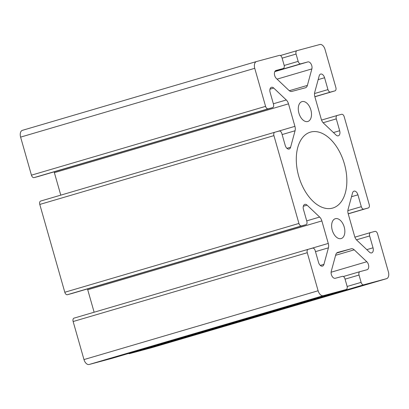 <?xml version="1.0" encoding="UTF-8"?>
<svg xmlns="http://www.w3.org/2000/svg" width="409" height="409" viewBox="0 0 409 409"><rect width="100%" height="100%" fill="white"/><g stroke="black" fill="none" stroke-linecap="round" stroke-linejoin="round"><path stroke-width="0.61" d="M335.406 218.682A10.348 6.186 -106.4 0 1 344.199 226.959A10.348 6.186 -106.4 0 1 341.162 238.565A10.348 6.186 -106.4 0 1 332.307 230.379A10.348 6.186 -106.4 0 1 335.324 218.708A10.348 6.186 -106.4 0 1 335.406 218.682M310.728 132.041A39.566 23.645 -106.4 0 1 344.332 163.692A39.566 23.645 -106.4 0 1 332.727 208.058A39.566 23.645 -106.4 0 1 298.882 176.76A39.566 23.645 -106.4 0 1 310.411 132.133A39.566 23.645 -106.4 0 1 310.728 132.041M302.057 101.601A10.348 6.186 -106.4 0 1 310.845 109.878A10.348 6.186 -106.4 0 1 307.808 121.483A10.348 6.186 -106.4 0 1 298.959 113.298A10.348 6.186 -106.4 0 1 301.975 101.626A10.348 6.186 -106.4 0 1 302.057 101.601M112.051 358.335A3.042 1.82 -106.4 0 1 112.025 358.34A3.042 1.82 -106.4 0 1 112 358.35L89.157 364.485L323.294 295.676L346.132 289.536A3.042 1.82 73.6 0 0 346.157 289.531A3.042 1.82 73.6 0 0 347.057 286.136L344.971 278.82A3.042 1.82 73.6 0 0 342.384 276.366L335.268 278.278A4.565 2.73 -106.4 0 1 332.057 276.223A4.565 2.73 -106.4 0 1 331.264 271.285L335.748 254.787A6.089 3.64 -106.4 0 1 337.696 252.414A6.089 3.64 -106.4 0 1 337.742 252.404L351.249 248.774A6.089 3.64 -106.4 0 1 354.22 249.822L366.796 261.734A4.565 2.73 -106.4 0 1 368.729 266.336A4.565 2.73 -106.4 0 1 367.103 269.72A4.565 2.73 -106.4 0 1 367.067 269.73L359.951 271.642A3.042 1.82 73.6 0 0 359.925 271.653A3.042 1.82 73.6 0 0 359.03 275.042L361.111 282.363A3.042 1.82 73.6 0 0 363.703 284.817L129.571 353.627A3.042 1.82 -106.4 0 1 128.584 353.473M152.506 347.461A6.089 3.64 -106.4 0 1 152.46 347.476L386.592 278.667A6.089 3.64 -106.4 0 0 388.392 271.883L377.553 233.83A3.042 1.82 73.6 0 0 374.961 231.376L370.569 232.552A3.042 1.82 73.6 0 0 370.544 232.563A3.042 1.82 73.6 0 0 369.644 235.952L373.023 247.808A4.565 2.73 -106.4 0 1 371.674 252.895A4.565 2.73 -106.4 0 1 369.409 252.123L356.832 240.206A6.089 3.64 -106.4 0 1 354.623 236.346L348.217 213.846A6.089 3.64 -106.4 0 1 348.064 209.428L352.548 192.93A4.565 2.73 -106.4 0 1 354.005 191.156A4.565 2.73 -106.4 0 1 357.931 194.827L361.305 206.683A3.042 1.82 73.6 0 0 363.898 209.137L368.289 207.956A3.042 1.82 73.6 0 0 368.315 207.951A3.042 1.82 73.6 0 0 369.215 204.556L344.199 116.744A3.042 1.82 73.6 0 0 341.607 114.29L337.215 115.471A3.042 1.82 73.6 0 0 337.19 115.476A3.042 1.82 73.6 0 0 336.295 118.871L339.669 130.727A4.565 2.73 -106.4 0 1 338.325 135.814A4.565 2.73 -106.4 0 1 336.055 135.042L323.483 123.124A6.089 3.64 -106.4 0 1 321.275 119.259L314.864 96.764A6.089 3.64 -106.4 0 1 314.715 92.347L319.194 75.849A4.565 2.73 -106.4 0 1 320.656 74.07A4.565 2.73 -106.4 0 1 324.577 77.746L327.957 89.602A3.042 1.82 73.6 0 0 330.549 92.056L334.94 90.875A3.042 1.82 73.6 0 0 334.961 90.87A3.042 1.82 73.6 0 0 335.861 87.475L325.022 49.423A6.089 3.64 -106.4 0 0 319.843 44.515L297 50.65A3.042 1.82 73.6 0 0 296.975 50.66A3.042 1.82 73.6 0 0 296.075 54.049L298.161 61.365A3.042 1.82 73.6 0 0 300.753 63.824L307.87 61.912A4.565 2.73 -106.4 0 1 311.075 63.968A4.565 2.73 -106.4 0 1 311.868 68.906L307.384 85.404A6.089 3.64 -106.4 0 1 305.441 87.771A6.089 3.64 -106.4 0 1 305.39 87.787L291.883 91.412A6.089 3.64 -106.4 0 1 288.912 90.369L276.336 78.451A4.565 2.73 -106.4 0 1 274.403 73.85A4.565 2.73 -106.4 0 1 276.029 70.466A4.565 2.73 -106.4 0 1 276.065 70.455L283.181 68.543A3.042 1.82 73.6 0 0 283.207 68.538A3.042 1.82 73.6 0 0 284.107 65.143L282.021 57.827A3.042 1.82 73.6 0 0 279.429 55.373L256.591 61.508A6.089 3.64 -106.4 0 0 256.54 61.524A6.089 3.64 -106.4 0 0 254.741 68.308L265.584 106.36A3.042 1.82 73.6 0 0 268.171 108.814L272.568 107.633A3.042 1.82 73.6 0 0 272.588 107.628A3.042 1.82 73.6 0 0 273.488 104.234L270.114 92.378A4.565 2.73 -106.4 0 1 271.458 87.291A4.565 2.73 -106.4 0 1 273.728 88.068L286.3 99.98A6.089 3.64 -106.4 0 1 288.509 103.845L294.92 126.34A6.089 3.64 -106.4 0 1 295.068 130.757L290.589 147.255A4.565 2.73 -106.4 0 1 289.127 149.034A4.565 2.73 -106.4 0 1 285.206 145.359L281.827 133.503A3.042 1.82 73.6 0 0 279.235 131.049L274.843 132.23A3.042 1.82 73.6 0 0 274.817 132.24A3.042 1.82 73.6 0 0 273.923 135.63L39.785 204.444A3.042 1.82 -106.4 0 1 40.685 201.049A3.042 1.82 -106.4 0 1 40.711 201.044L274.797 132.245M38.482 176.432A3.042 1.82 -106.4 0 1 38.456 176.437A3.042 1.82 -106.4 0 1 38.431 176.448L34.039 177.624A3.042 1.82 -106.4 0 1 31.447 175.17L20.608 137.117A6.089 3.64 -106.4 0 1 22.408 130.333A6.089 3.64 -106.4 0 1 22.454 130.323L256.494 61.539M60.783 195.144L54.377 172.654A6.089 3.64 73.6 0 0 54.106 171.841M273.923 135.63L298.933 223.442A3.042 1.82 73.6 0 0 301.525 225.896L305.917 224.715A3.042 1.82 73.6 0 0 305.942 224.71A3.042 1.82 73.6 0 0 306.842 221.315L303.463 209.464A4.565 2.73 -106.4 0 1 304.812 204.372A4.565 2.73 -106.4 0 1 307.077 205.149L319.654 217.061A6.089 3.64 -106.4 0 1 321.863 220.926L328.269 243.427A6.089 3.64 -106.4 0 1 328.422 247.839L323.938 264.337A4.565 2.73 -106.4 0 1 322.476 266.116A4.565 2.73 -106.4 0 1 318.555 262.445L315.181 250.589A3.042 1.82 73.6 0 0 312.588 248.135L308.197 249.311A3.042 1.82 73.6 0 0 308.171 249.321A3.042 1.82 73.6 0 0 307.271 252.711L73.139 321.525A3.042 1.82 -106.4 0 1 74.039 318.13A3.042 1.82 -106.4 0 1 74.06 318.125L308.146 249.326M71.831 293.514A3.042 1.82 -106.4 0 1 71.81 293.524A3.042 1.82 -106.4 0 1 71.785 293.529L67.393 294.71A3.042 1.82 -106.4 0 1 64.801 292.256L39.785 204.444M94.131 312.225L87.725 289.741A6.089 3.64 73.6 0 0 87.454 288.923M152.46 347.476A6.089 3.64 -106.4 0 1 152.409 347.492L129.571 353.627M386.592 278.667A6.089 3.64 -106.4 0 1 386.546 278.677L363.703 284.817M89.157 364.485A6.089 3.64 -106.4 0 1 83.978 359.577L73.139 321.525M323.294 295.676A6.089 3.64 -106.4 0 1 318.11 290.763L307.271 252.711M336.658 253.064L351.249 248.774M335.61 255.293L354.22 249.822M331.111 272.225L366.796 261.734M359.925 271.653L343.366 276.52L359.905 271.658M345.068 279.148L359.03 275.042M347.139 286.469L361.111 282.363M346.132 289.536L112 358.35M283.207 68.538L275.364 70.844L283.181 68.543M289.316 90.716L307.384 85.404M277.057 79.136L311.868 68.906M274.792 71.631L307.87 61.912M274.904 71.422L300.753 63.824M284.189 65.476L298.161 61.365M282.113 58.155L296.075 54.049M296.949 50.665L280.416 55.527L296.975 50.66M337.19 115.476L321.546 120.077L337.169 115.486M323.115 122.746L336.295 118.871M333.437 132.557L339.669 130.727M318.166 79.627L324.577 77.746M314.511 93.549L327.957 89.602M314.838 96.672L330.549 92.056M334.961 90.87L314.869 96.775L334.94 90.875M34.039 177.624L268.171 108.814M38.431 176.448L272.568 107.633M265.584 106.36L31.447 175.17M286.939 148.329L290.589 147.255M282.128 134.561L295.068 130.757M275.313 132.107L294.92 126.34M54.377 172.654L288.509 103.845M273.36 103.784L286.3 99.98M269.971 89.167L273.728 88.068M71.785 293.529L305.917 224.715M303.325 206.254L307.077 205.149M306.714 220.865L319.654 217.061M87.725 289.741L321.863 220.926M308.662 249.188L328.269 243.427M315.477 251.642L328.422 247.839M320.288 265.41L323.938 264.337M298.933 223.442L64.801 292.256M67.393 294.71L301.525 225.896M370.544 232.563L354.894 237.159L370.518 232.568M368.315 207.951L348.217 213.856L368.289 207.956M348.192 213.754L363.898 209.137M347.865 210.635L361.305 206.683M351.52 196.709L357.931 194.827M366.791 249.638L373.023 247.808M356.464 239.827L369.644 235.952M152.409 347.492L386.546 278.677M83.978 359.577L318.11 290.763M20.608 137.117L254.741 68.308M112.025 358.34L346.157 289.531M40.685 201.049L274.817 132.24M38.456 176.437L272.588 107.628M71.81 293.524L305.942 224.71M74.039 318.13L308.171 249.321M22.408 130.333L256.54 61.524"/></g></svg>
